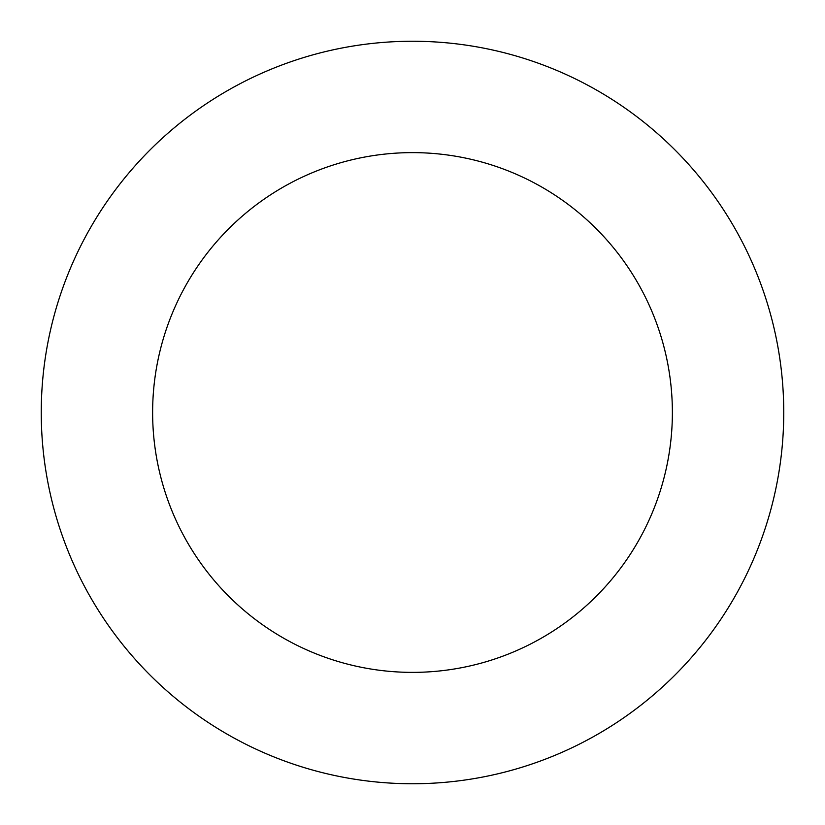 <?xml version="1.0" encoding="UTF-8"?>
<svg xmlns="http://www.w3.org/2000/svg" width="825" height="825" viewBox="0 0 825 825"><rect width="100%" height="100%" fill="white"/><g stroke="black" fill="none" stroke-linecap="round" stroke-linejoin="round"><path stroke-width="1.24" d="M412.5 41.25A371.25 371.25 0 0 1 783.75 412.5A371.25 371.25 0 0 1 412.5 783.75A371.25 371.25 0 0 1 41.25 412.5A371.25 371.25 0 0 1 412.5 41.25M412.5 672.375A259.875 259.875 0 0 1 152.625 412.5A259.875 259.875 0 0 1 412.5 152.625A259.875 259.875 0 0 1 672.375 412.5A259.875 259.875 0 0 1 412.5 672.375"/></g></svg>

